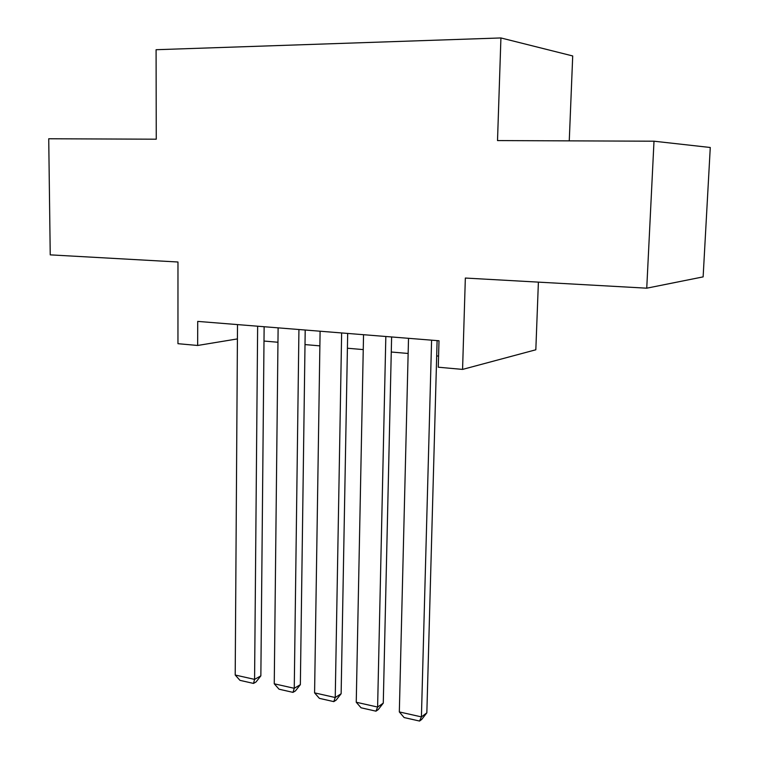<?xml version="1.0" encoding="UTF-8"?>
<svg xmlns="http://www.w3.org/2000/svg" width="759" height="759" viewBox="0 0 759 759"><rect width="100%" height="100%" fill="white"/><g stroke="black" fill="none" stroke-linecap="round" stroke-linejoin="round"><path stroke-width="1.14" d="M569.259 140.861L572.713 55.957L500.921 37.95L156.088 49.715L156.259 139.201L48.728 138.764L50.236 254.863L177.976 262.007L177.957 343.694L197.663 345.468L237.415 338.912M500.921 37.95L497.515 140.576L654.002 141.202L710.272 147.493L703.128 276.883L646.744 288.183L465.343 278.05L462.573 369.405L535.826 349.785L538.397 282.13M654.002 141.202L646.744 288.183M462.573 369.405L438.266 367.214L439.006 340.763L197.72 321.399L197.663 345.468M263.999 341.047L277.955 342.252M305.004 344.586L319.881 345.867M347.404 348.229L363.248 349.595M391.274 352.015L408.133 353.466M436.681 355.924L438.579 356.085M431.596 340.165L421.416 716.894L426.843 712.834L437.108 340.611M408.513 338.315L399.329 711.933L421.416 716.894L419.556 721.05L404.13 717.559L399.329 711.933M426.843 712.834L421.729 719.409L419.556 721.05M385.828 336.493L377.612 707.046L383.276 703.128L391.616 336.958M363.542 334.71L356.246 702.246L377.612 707.046L375.961 711.174L361.047 707.786L356.246 702.246M383.276 703.128L378.238 709.589L375.961 711.174M341.635 332.945L335.241 697.521L341.133 693.735L347.679 333.429M320.099 331.218L314.587 692.872L335.241 697.521L333.799 701.62L319.368 698.346L314.587 692.872M341.133 693.735L336.161 700.092L333.799 701.62M298.932 329.52L294.255 688.299L300.355 684.646L305.203 330.023M278.117 327.85L274.255 683.802L294.255 688.299L293.002 692.369L279.037 689.2L274.255 683.802M300.355 684.646L295.441 690.899L293.002 692.369M257.643 326.209L254.578 679.381L260.859 675.852L264.132 326.731M237.51 324.586L235.205 675.026L254.578 679.381L253.506 683.423L239.967 680.349L235.205 675.026M260.859 675.852L256.02 681.99L253.506 683.423"/></g></svg>
